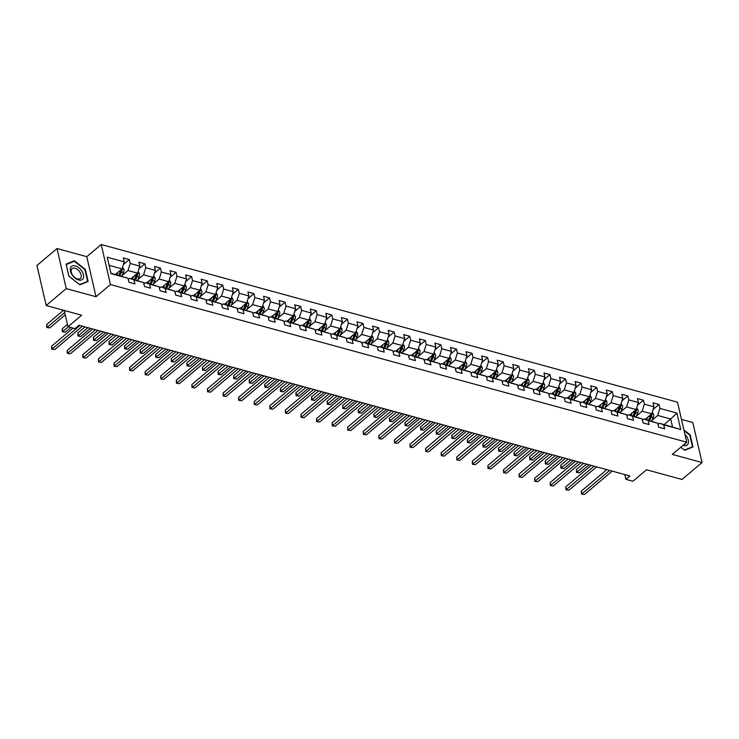 <?xml version="1.0" encoding="UTF-8"?>
<svg xmlns="http://www.w3.org/2000/svg" width="739" height="739" viewBox="0 0 739 739"><rect width="100%" height="100%" fill="white"/><g stroke="black" fill="none" stroke-linecap="round" stroke-linejoin="round"><path stroke-width="1.11" d="M57.014 248.553L36.95 265.477L46.197 305.512L66.261 288.589L96.015 296.736L110.462 284.552L101.225 244.507L86.777 256.692L57.014 248.553L66.261 288.589M110.462 284.552L686.734 442.208L677.487 402.173L101.225 244.507M686.734 442.208L672.287 454.393L702.05 462.54L692.803 422.496L681.469 419.401M702.05 462.54L681.986 479.463L646.533 469.764L632.889 481.274L625.896 479.352L629.914 475.971L79.008 325.252L74.999 328.633L68.006 326.721L81.65 315.211L46.197 305.512M110.924 273.153L128.013 278.298L128.928 282.252L134.923 283.887L134.008 279.942L143.597 282.566L144.511 286.51L150.497 288.155L149.592 284.201L159.171 286.824L160.086 290.778L166.081 292.413L165.167 288.469L174.755 291.092L175.67 295.037L181.665 296.681L180.75 292.727L190.339 295.351L191.244 299.304L197.239 300.939L196.325 296.995L205.913 299.609L206.828 303.563L212.823 305.207L211.908 301.253L221.497 303.877L222.411 307.83L228.397 309.465L227.492 305.512L237.08 308.135L237.986 312.089L243.981 313.724L243.066 309.78L252.655 312.403L253.569 316.347L259.565 317.992L258.65 314.038L268.239 316.661L269.153 320.615L275.139 322.25L274.234 318.306L283.813 320.929L284.727 324.874L290.723 326.518L289.808 322.564L299.397 325.188L300.311 329.141L306.306 330.776L305.392 326.832L314.98 329.455L315.886 333.4L321.881 335.044L320.966 331.09L330.555 333.714L331.469 337.668L337.464 339.303L336.55 335.358L346.138 337.972L347.053 341.926L353.039 343.57L352.133 339.617L361.722 342.24L362.627 346.194L368.622 347.829L367.708 343.875L377.296 346.499L378.211 350.452L384.206 352.087L383.292 348.143L392.88 350.766L393.795 354.711L399.781 356.355L398.875 352.401L408.464 355.025L409.369 358.978L415.364 360.614L414.45 356.669L424.038 359.293L424.953 363.237L430.948 364.881L430.033 360.928L439.622 363.551L440.536 367.505L446.522 369.14L445.608 365.195L455.196 367.819L456.111 371.763L462.106 373.407L461.191 369.454L470.78 372.077L471.694 376.031L477.68 377.666L476.775 373.722L486.364 376.345L487.269 380.289L493.264 381.934L492.35 377.98L501.938 380.603L502.853 384.557L508.848 386.192L507.933 382.239L517.522 384.862L518.436 388.816L524.422 390.451L523.517 386.506L533.105 389.13L534.011 393.074L540.006 394.718L539.091 390.765L548.68 393.388L549.594 397.342L555.589 398.977L554.675 395.032L564.263 397.656L565.178 401.6L571.164 403.245L570.259 399.291L579.838 401.914L580.752 405.868L586.748 407.503L585.833 403.559L595.422 406.182L596.336 410.127L602.322 411.771L601.417 407.817L611.005 410.441L611.91 414.394L617.906 416.029L616.991 412.085L626.58 414.708L627.494 418.653L633.489 420.297L632.575 416.343L642.163 418.967L643.078 422.92L649.064 424.555L648.158 420.602L657.747 423.225L658.652 427.179L664.647 428.814L663.733 424.87L680.711 429.516L676.915 413.064L670.707 419.013L657.728 415.457L651.881 420.389M128.013 278.298L111.035 273.652L107.238 257.209L124.217 261.855L123.302 257.902L129.297 259.546L123.376 264.544M676.915 413.064L659.936 408.418L659.022 404.473L653.036 402.829L653.95 406.783L644.362 404.159L643.447 400.205L637.452 398.57L638.367 402.515L628.778 399.891L627.864 395.947L621.878 394.303L622.783 398.256L613.194 395.633L612.289 391.679L606.294 390.044L607.209 393.989L597.62 391.374L596.706 387.421L590.71 385.776L591.625 389.73L582.036 387.107L581.122 383.153L575.136 381.518L576.041 385.472L566.453 382.848L565.547 378.895L559.552 377.259L560.467 381.204L550.878 378.58L549.964 374.636L543.969 372.992L544.883 376.945L535.295 374.322L534.38 370.368L528.394 368.733L529.3 372.678L519.72 370.054L518.806 366.11L512.811 364.466L513.725 368.419L504.137 365.796L503.222 361.842L497.227 360.207L498.141 364.151L488.553 361.528L487.648 357.584L481.652 355.939L482.567 359.893L472.978 357.27L472.064 353.316L466.069 351.681L466.983 355.625L457.395 353.002L456.48 349.057L450.494 347.413L451.4 351.367L441.811 348.743L440.906 344.79L434.911 343.155L435.825 347.108L426.237 344.485L425.322 340.531L419.327 338.896L420.242 342.841L410.653 340.217L409.739 336.273L403.753 334.628L404.658 338.582L395.079 335.959L394.164 332.005L388.169 330.37L389.083 334.314L379.495 331.691L378.58 327.746L372.585 326.102L373.5 330.056L363.911 327.432L363.006 323.479L357.011 321.844L357.925 325.788L348.337 323.165L347.422 319.22L341.427 317.576L342.342 321.53L332.753 318.906L331.839 314.953L325.853 313.318L326.758 317.262L317.17 314.638L316.264 310.694L310.269 309.05L311.184 313.003L301.595 310.38L300.681 306.426L294.685 304.791L295.6 308.745L286.011 306.122L285.097 302.168L279.111 300.533L280.016 304.477L270.428 301.854L269.523 297.909L263.527 296.265L264.442 300.219L254.853 297.595L253.939 293.642L247.944 292.007L248.858 295.951L239.27 293.328L238.364 289.383L232.369 287.739L233.284 291.693L223.695 289.069L222.781 285.115L216.786 283.48L217.7 287.425L208.112 284.801L207.197 280.857L201.211 279.213L202.117 283.166L192.528 280.543L191.623 276.589L185.628 274.954L186.542 278.899L176.954 276.275L176.039 272.331L170.044 270.686L170.958 274.64L161.37 272.017L160.455 268.063L154.469 266.428L155.375 270.382L145.786 267.758L144.881 263.805L138.886 262.16L139.8 266.114L130.212 263.49L129.297 259.546M143.597 282.566L129.796 278.317L128.309 279.573M122.157 275.462L128.004 270.529L137.583 273.153L131.052 278.658M129.796 278.317L134.008 279.942M130.212 263.49L128.004 270.529M139.8 266.114L137.583 273.153M159.171 286.824L145.38 282.584L143.893 283.841M137.731 279.721L143.578 274.788L153.167 277.411L146.636 282.926M145.38 282.584L149.592 284.201M145.786 267.758L143.578 274.788M155.375 270.382L153.167 277.411M174.755 291.092L160.954 286.843L159.467 288.099M153.315 283.988L159.162 279.056L168.751 281.679L162.21 287.185M160.954 286.843L165.167 288.469M161.37 272.017L159.162 279.056M170.958 274.64L168.751 281.679M190.339 295.351L176.538 291.111L175.051 292.367M168.889 288.247L174.737 283.314L184.325 285.938L177.794 291.452M176.538 291.111L180.75 292.727M176.954 276.275L174.737 283.314M186.542 278.899L184.325 285.938M205.913 299.609L192.122 295.369L190.634 296.625M184.473 292.515L190.32 287.582L199.909 290.205L193.378 295.711M192.122 295.369L196.325 296.995M192.528 280.543L190.32 287.582M202.117 283.166L199.909 290.205M221.497 303.877L207.696 299.628L206.209 300.884M200.057 296.773L205.904 291.84L215.492 294.464L208.952 299.979M207.696 299.628L211.908 301.253M208.112 284.801L205.904 291.84M217.7 287.425L215.492 294.464L217.349 294.935L216.019 292.773M237.08 308.135L223.28 303.895L221.792 305.152M215.631 301.032L221.478 296.099L231.067 298.722L224.536 304.237M223.28 303.895L227.492 305.512M223.695 289.069L221.478 296.099M233.284 291.693L231.067 298.722M252.655 312.403L238.863 308.154L237.367 309.41M231.215 305.299L237.062 300.367L246.65 302.99L240.11 308.505M238.863 308.154L243.066 309.78M239.27 293.328L237.062 300.367M248.858 295.951L246.65 302.99M268.239 316.661L254.438 312.421L252.95 313.678M246.798 309.558L252.646 304.625L262.225 307.248L255.694 312.763M254.438 312.421L258.65 314.038M254.853 297.595L252.646 304.625M264.442 300.219L262.225 307.248M283.813 320.929L270.021 316.68L268.534 317.936M262.373 313.826L268.22 308.893L277.809 311.516L271.278 317.022M270.021 316.68L274.234 318.306M270.428 301.854L268.22 308.893M280.016 304.477L277.809 311.516M299.397 325.188L285.605 320.948L284.109 322.204M277.956 318.084L283.804 313.151L293.392 315.775L286.852 321.289M285.605 320.948L289.808 322.564M286.011 306.122L283.804 313.151M295.6 308.745L293.392 315.775M314.98 329.455L301.179 325.206L299.692 326.462M293.531 322.352L299.378 317.419L308.967 320.042L302.436 325.548M301.179 325.206L305.392 326.832M301.595 310.38L299.378 317.419M311.184 313.003L308.967 320.042M330.555 333.714L316.763 329.474L315.276 330.73M309.114 326.61L314.962 321.677L324.55 324.301L318.019 329.816M316.763 329.474L320.966 331.09M317.17 314.638L314.962 321.677M326.758 317.262L324.55 324.301L326.407 324.772L325.077 322.61M346.138 337.972L332.338 333.732L330.85 334.989M324.698 330.878L330.545 325.945L340.134 328.569L333.594 334.074M332.338 333.732L336.55 335.358M332.753 318.906L330.545 325.945M342.342 321.53L340.134 328.569M361.722 342.24L347.921 338L346.434 339.247M340.273 335.137L346.12 330.204L355.708 332.827L349.178 338.342M347.921 338L352.133 339.617M348.337 323.165L346.12 330.204M357.925 325.788L355.708 332.827M377.296 346.499L363.505 342.259L362.008 343.515M355.856 339.395L361.704 334.471L371.292 337.086L364.761 342.6M363.505 342.259L367.708 343.875M363.911 327.432L361.704 334.471M373.5 330.056L371.292 337.086L373.149 337.557L371.819 335.404M392.88 350.766L379.079 346.517L377.592 347.773M371.44 343.663L377.287 338.73L386.866 341.353L380.336 346.868M379.079 346.517L383.292 348.143M379.495 331.691L377.287 338.73M389.083 334.314L386.866 341.353M408.464 355.025L394.663 350.785L393.176 352.041M387.014 347.921L392.862 342.988L402.45 345.612L395.919 351.127M394.663 350.785L398.875 352.401M395.079 335.959L392.862 342.988M404.658 338.582L402.45 345.612M424.038 359.293L410.247 355.043L408.75 356.3M402.598 352.189L408.445 347.256L418.034 349.88L411.494 355.385M410.247 355.043L414.45 356.669M410.653 340.217L408.445 347.256M420.242 342.841L418.034 349.88M439.622 363.551L425.821 359.311L424.334 360.567M418.172 356.447L424.02 351.515L433.608 354.138L427.077 359.653M425.821 359.311L430.033 360.928M426.237 344.485L424.02 351.515M435.825 347.108L433.608 354.138L435.465 354.609L434.144 352.457M455.196 367.819L441.405 363.57L439.917 364.826M433.756 360.715L439.603 355.782L449.192 358.406L442.661 363.911M441.405 363.57L445.608 365.195M441.811 348.743L439.603 355.782M451.4 351.367L449.192 358.406M470.78 372.077L456.979 367.837L455.492 369.094M449.34 364.974L455.187 360.041L464.776 362.664L458.235 368.179M456.979 367.837L461.191 369.454M457.395 353.002L455.187 360.041M466.983 355.625L464.776 362.664M486.364 376.345L472.563 372.096L471.076 373.352M464.914 369.241L470.761 364.309L480.35 366.932L473.819 372.438M472.563 372.096L476.775 373.722M472.978 357.27L470.761 364.309M482.567 359.893L480.35 366.932L482.207 367.394L480.886 365.242M501.938 380.603L488.146 376.363L486.659 377.611M480.498 373.5L486.345 368.567L495.934 371.19L489.403 376.705M488.146 376.363L492.35 377.98M488.553 361.528L486.345 368.567M498.141 364.151L495.934 371.19M517.522 384.862L503.721 380.622L502.234 381.878M496.081 377.758L501.929 372.835L511.517 375.449L504.977 380.964M503.721 380.622L507.933 382.239M504.137 365.796L501.929 372.835M513.725 368.419L511.517 375.449M533.105 389.13L519.305 384.88L517.817 386.137M511.656 382.026L517.503 377.093L527.092 379.717L520.561 385.231M519.305 384.88L523.517 386.506M519.72 370.054L517.503 377.093M529.3 372.678L527.092 379.717M548.68 393.388L534.888 389.148L533.392 390.404M527.24 386.285L533.087 381.352L542.675 383.975L536.135 389.49M534.888 389.148L539.091 390.765M535.295 374.322L533.087 381.352M544.883 376.945L542.675 383.975M564.263 397.656L550.463 393.407L548.975 394.663M542.823 390.552L548.661 385.619L558.25 388.243L551.719 393.748M550.463 393.407L554.675 395.032M550.878 378.58L548.661 385.619M560.467 381.204L558.25 388.243M579.838 401.914L566.046 397.674L564.559 398.931M558.398 394.811L564.245 389.878L573.834 392.501L567.303 398.016M566.046 397.674L570.259 399.291M566.453 382.848L564.245 389.878M576.041 385.472L573.834 392.501M595.422 406.182L581.621 401.933L580.133 403.189M573.981 399.078L579.829 394.146L589.417 396.769L582.877 402.275M581.621 401.933L585.833 403.559M582.036 387.107L579.829 394.146M591.625 389.73L589.417 396.769M611.005 410.441L597.204 406.201L595.717 407.457M589.556 403.337L595.403 398.404L604.992 401.028L598.461 406.542M597.204 406.201L601.417 407.817M597.62 391.374L595.403 398.404M607.209 393.989L604.992 401.028M626.58 414.708L612.788 410.459L611.301 411.715M605.139 407.605L610.987 402.672L620.575 405.295L614.044 410.801M612.788 410.459L616.991 412.085M613.194 395.633L610.987 402.672M622.783 398.256L620.575 405.295M642.163 418.967L628.362 414.727L626.875 415.974M620.723 411.863L626.57 406.93L636.159 409.554L629.619 415.069M628.362 414.727L632.575 416.343M628.778 399.891L626.57 406.93M638.367 402.515L636.159 409.554M657.747 423.225L643.946 418.985L642.459 420.242M636.297 416.122L642.145 411.198L651.733 413.822L645.202 419.327M643.946 418.985L648.158 420.602M644.362 404.159L642.145 411.198M653.95 406.783L651.733 413.822M680.711 429.516L659.53 423.244L658.033 424.5M664.176 424.519L670.707 419.013L672.508 426.8M659.53 423.244L663.733 424.87M659.936 408.418L657.728 415.457M64.247 310.454L68.006 326.721M624.797 474.567L625.896 479.352M115.469 274.4L122.009 268.885L109.123 265.366M124.217 261.855L122.009 268.885M659.022 404.473L653.1 409.471M643.447 400.205L637.517 405.203M627.864 395.947L621.942 400.944M612.289 391.679L606.359 396.677M596.706 387.421L590.784 392.418M581.122 383.153L575.201 388.16M565.547 378.895L559.617 383.892M549.964 374.636L544.043 379.634M534.38 370.368L528.459 375.366M518.806 366.11L512.875 371.107M503.222 361.842L497.301 366.84M487.648 357.584L481.717 362.581M472.064 353.316L466.143 358.313M456.48 349.057L450.559 354.055M440.906 344.79L434.975 349.787M425.322 340.531L419.401 345.529M409.739 336.273L403.817 341.27M394.164 332.005L388.234 337.002M378.58 327.746L372.659 332.744M363.006 323.479L357.076 328.476M347.422 319.22L341.501 324.218M331.839 314.953L325.917 319.95M316.264 310.694L310.334 315.692M300.681 306.426L294.759 311.424M285.097 302.168L279.176 307.165M269.523 297.909L263.592 302.907M253.939 293.642L248.018 298.639M238.364 289.383L232.434 294.381M222.781 285.115L216.85 290.113M207.197 280.857L201.276 285.854M191.623 276.589L185.692 281.587M176.039 272.331L170.118 277.328M160.455 268.063L154.534 273.06M144.881 263.805L138.95 268.802M680.776 447.234L684.73 450.337L692.979 446.947L690.189 434.892L683.898 429.95M96.015 296.736L86.777 256.692M68.866 276.201L79.895 284.866L88.144 281.476L85.364 269.412L74.334 260.747L66.085 264.137L68.866 276.201M73.216 261.689L74.334 260.747M606.793 469.644L581.353 491.102L581.981 493.809L609.684 470.438M584.475 494.493L581.501 494.077L584.475 494.493L612.178 471.122M581.501 494.077L581.353 491.102M645.821 418.801L645.544 419.419M647.724 417.202L646.57 419.706M652.269 412.131L653.627 414.348A3.455 2.106 105.3 0 1 653.211 417.498L651.567 421.073M583.644 463.316L576.365 469.459L576.983 472.166L579.478 472.849L589.038 464.785M650.606 414.773A3.455 2.106 105.3 0 1 650.117 416.657L648.472 420.223M649.673 420.546L651.308 416.981A3.455 2.106 -74.7 0 0 651.816 414.727L651.493 414.025M651.816 414.727L650.662 415.697A1.764 1.072 105.3 0 1 650.468 416.288L648.639 420.269M586.535 464.101L576.503 472.433L576.365 469.459M579.478 472.849L576.503 472.433M683.03 445.34A8.489 5.044 49.9 0 0 688.221 443.474A8.489 5.044 49.9 0 0 684.924 434.384M684.046 444.472A6.42 3.815 49.9 0 0 685.201 443.945A6.42 3.815 49.9 0 0 685.912 442.901M684.065 430.643L689.773 435.132L692.471 446.818L684.48 450.106L680.804 447.215M691.686 447.483L692.471 446.818M78.574 279.979A8.489 5.044 49.9 0 0 83.442 274.714A8.489 5.044 49.9 0 0 75.332 265.911A8.489 5.044 49.9 0 0 70.464 271.167A8.489 5.044 49.9 0 0 78.574 279.979M77.456 278.88A6.42 3.815 49.9 0 0 80.366 278.474A6.42 3.815 49.9 0 0 80.403 272.968A6.42 3.815 49.9 0 0 74.99 268.229A6.42 3.815 49.9 0 0 72.08 268.645A6.42 3.815 49.9 0 0 72.043 274.151A6.42 3.815 49.9 0 0 77.456 278.88M66.27 264.544L74.26 261.255L84.948 269.652L87.645 281.337L79.655 284.626L68.967 276.229L66.196 264.608M86.851 282.002L87.645 281.337M591.209 465.385L565.778 486.835L566.397 489.541L594.101 466.18M568.901 490.225L565.917 489.818L568.901 490.225L596.604 466.863M565.917 489.818L565.778 486.835M575.635 461.118L550.195 482.576L550.823 485.283L578.526 461.912M553.317 485.966L550.343 485.551L553.317 485.966L581.02 462.596M550.343 485.551L550.195 482.576M630.247 414.542L629.961 415.161M632.15 412.935L630.995 415.438M636.685 407.863L638.053 410.09A3.455 2.106 105.3 0 1 637.628 413.24L635.983 416.805M568.069 459.048L560.781 465.2L561.4 467.898L563.903 468.581L573.455 460.526M635.023 410.505A3.455 2.106 105.3 0 1 634.533 412.39L632.889 415.965M634.09 416.288L635.734 412.722A3.455 2.106 -74.7 0 0 636.242 410.459L635.909 409.757M636.242 410.459L635.087 411.438A1.764 1.072 105.3 0 1 634.884 412.029L633.055 416.002M570.961 459.843L560.919 468.175L560.781 465.2M563.903 468.581L560.919 468.175M614.663 410.274L614.377 410.893M616.566 408.676L615.411 411.18M621.102 403.605L622.469 405.822A3.455 2.106 105.3 0 1 622.053 408.972L620.409 412.547M552.486 454.79L545.197 460.933L545.825 463.639L548.32 464.323L557.871 456.268M619.448 406.247A3.455 2.106 105.3 0 1 618.949 408.131L617.314 411.697M618.506 412.029L620.15 408.455A3.455 2.106 -74.7 0 0 620.658 406.201L620.335 405.499M620.658 406.201L619.504 407.171A1.764 1.072 105.3 0 1 619.31 407.762L617.471 411.743M555.377 455.584L545.345 463.916L545.197 460.933M548.32 464.323L545.345 463.916M560.051 456.859L534.62 478.318L535.239 481.015L562.942 457.653M537.733 481.699L534.759 481.292L537.733 481.699L565.446 458.337M534.759 481.292L534.62 478.318M544.467 452.601L519.037 474.05L519.665 476.757L547.368 453.386M522.159 477.44L519.175 477.034L522.159 477.44L549.862 454.069M519.175 477.034L519.037 474.05M528.893 448.333L503.453 469.792L504.081 472.498L531.784 449.127M506.575 473.172L503.601 472.766L506.575 473.172L534.279 449.811M503.601 472.766L503.453 469.792M599.08 406.016L598.802 406.635M600.983 404.409L599.828 406.912M605.527 399.346L606.885 401.563A3.455 2.106 105.3 0 1 606.47 404.713L604.825 408.279M536.902 450.522L529.623 456.674L530.242 459.381L532.745 460.055L542.297 452M603.865 401.979A3.455 2.106 105.3 0 1 603.375 403.863L601.731 407.438M602.932 407.762L604.576 404.196A3.455 2.106 -74.7 0 0 605.075 401.933L604.751 401.231M605.075 401.933L603.92 402.912A1.764 1.072 105.3 0 1 603.726 403.503L601.897 407.485M539.793 451.317L529.761 459.649L529.623 456.674M532.745 460.055L529.761 459.649M583.505 401.748L583.219 402.367M585.408 400.15L584.253 402.653M589.944 395.079L591.311 397.296A3.455 2.106 105.3 0 1 590.886 400.455L589.242 404.021M521.328 446.264L514.039 452.407L514.667 455.113L517.161 455.797L526.713 447.742M588.281 397.721A3.455 2.106 105.3 0 1 587.791 399.605L586.147 403.171M587.348 403.503L588.992 399.928A3.455 2.106 -74.7 0 0 589.5 397.674L589.177 396.972M589.5 397.674L588.346 398.644A1.764 1.072 105.3 0 1 588.152 399.236L586.313 403.217M524.219 447.058L514.178 455.39L514.039 452.407M517.161 455.797L514.178 455.39M567.921 397.49L567.635 398.109M569.824 395.882L568.67 398.395M574.36 390.82L575.727 393.037A3.455 2.106 105.3 0 1 575.311 396.187L573.667 399.753M505.744 442.005L498.455 448.148L499.084 450.855L501.578 451.538L511.139 443.474M572.707 393.453A3.455 2.106 105.3 0 1 572.217 395.337L570.573 398.912M571.764 399.236L573.409 395.67A3.455 2.106 -74.7 0 0 573.917 393.407L573.593 392.705M573.917 393.407L572.762 394.386A1.764 1.072 105.3 0 1 572.568 394.977L570.739 398.958M508.635 442.79L498.603 451.123L498.455 448.148M501.578 451.538L498.603 451.123M513.309 444.074L487.879 465.524L488.497 468.23L516.201 444.86M491.001 468.914L488.017 468.508L491.001 468.914L518.704 445.543M488.017 468.508L487.879 465.524M552.347 393.231L552.061 393.85M554.241 391.624L553.095 394.127M558.786 386.552L560.144 388.769A3.455 2.106 105.3 0 1 559.728 391.929L558.084 395.494M490.16 437.737L482.881 443.88L483.5 446.587L486.003 447.271L495.555 439.215M557.123 389.194A3.455 2.106 105.3 0 1 556.633 391.079L554.989 394.644M556.19 394.977L557.834 391.402A3.455 2.106 -74.7 0 0 558.342 389.148L558.01 388.446M558.342 389.148L557.188 390.118A1.764 1.072 105.3 0 1 556.984 390.709L555.155 394.691M493.061 438.532L483.02 446.864L482.881 443.88M486.003 447.271L483.02 446.864M497.726 439.807L472.295 461.265L472.923 463.972L500.626 440.601M475.417 464.655L472.433 464.24L475.417 464.655L503.12 441.285M472.433 464.24L472.295 461.265M536.763 388.963L536.477 389.582M538.666 387.356L537.512 389.869M543.202 382.294L544.569 384.511A3.455 2.106 105.3 0 1 544.144 387.661L542.509 391.236M474.586 433.479L467.297 439.622L467.926 442.328L470.42 443.012L479.971 434.948M541.548 384.936A3.455 2.106 105.3 0 1 541.05 386.82L539.405 390.386M540.606 390.709L542.25 387.144A3.455 2.106 -74.7 0 0 542.759 384.89L542.435 384.178M542.759 384.89L541.604 385.86A1.764 1.072 105.3 0 1 541.41 386.451L539.572 390.432M477.477 434.264L467.445 442.596L467.297 439.622M470.42 443.012L467.445 442.596M482.151 435.548L456.711 456.998L457.339 459.704L485.043 436.333M459.834 460.388L456.859 459.981L459.834 460.388L487.537 437.017M456.859 459.981L456.711 456.998M521.18 384.705L520.893 385.324M523.083 383.098L521.928 385.601M527.628 378.026L528.985 380.243A3.455 2.106 105.3 0 1 528.57 383.402L526.925 386.968M459.002 429.211L451.714 435.354L452.342 438.061L454.836 438.744L464.397 430.689M525.965 380.668A3.455 2.106 105.3 0 1 525.475 382.553L523.831 386.118M525.023 386.451L526.667 382.885A3.455 2.106 -74.7 0 0 527.175 380.622L526.852 379.92M527.175 380.622L526.02 381.601A1.764 1.072 105.3 0 1 525.826 382.192L523.997 386.164M461.893 430.006L451.862 438.338L451.714 435.354M454.836 438.744L451.862 438.338M466.568 431.28L441.137 452.739L441.756 455.446L469.459 432.075M444.259 456.129L441.275 455.714L444.259 456.129L471.962 432.758M441.275 455.714L441.137 452.739M505.605 380.437L505.319 381.056M507.508 378.839L506.354 381.342M512.044 373.768L513.402 375.985A3.455 2.106 105.3 0 1 512.986 379.135L511.342 382.71M443.418 424.953L436.139 431.096L436.758 433.802L439.262 434.486L448.813 426.421M510.381 376.41A3.455 2.106 105.3 0 1 509.892 378.294L508.247 381.86M509.448 382.183L511.092 378.617A3.455 2.106 -74.7 0 0 511.6 376.363L511.268 375.661M511.6 376.363L510.446 377.333A1.764 1.072 105.3 0 1 510.243 377.925L508.414 381.906M446.319 425.738L436.278 434.07L436.139 431.096M439.262 434.486L436.278 434.07M450.993 427.022L425.553 448.471L426.181 451.178L453.885 427.816M428.675 451.862L425.701 451.455L428.675 451.862L456.379 428.491M425.701 451.455L425.553 448.471M490.022 376.179L489.735 376.798M491.925 374.571L490.77 377.075M496.46 369.5L497.827 371.726A3.455 2.106 105.3 0 1 497.412 374.876L495.767 378.442M427.844 420.685L420.556 426.837L421.184 429.535L423.678 430.218L433.23 422.163M494.807 372.142A3.455 2.106 105.3 0 1 494.308 374.026L492.664 377.601M493.864 377.925L495.509 374.359A3.455 2.106 -74.7 0 0 496.017 372.096L495.693 371.394M496.017 372.096L494.862 373.075A1.764 1.072 105.3 0 1 494.668 373.666L492.83 377.638M430.735 421.479L420.703 429.812L420.556 426.837M423.678 430.218L420.703 429.812M435.41 422.754L409.969 444.213L410.598 446.919L438.301 423.549M413.092 447.603L410.117 447.187L413.092 447.603L440.795 424.232M410.117 447.187L409.969 444.213M474.438 371.911L474.161 372.53M476.341 370.313L475.186 372.816M482.207 367.394L482.244 367.459A3.455 2.106 105.3 0 1 481.828 370.608L480.184 374.183M412.26 416.426L404.981 422.569L405.6 425.276L408.094 425.96L417.655 417.904M479.223 367.883A3.455 2.106 105.3 0 1 478.733 369.768L477.089 373.334M478.29 373.666L479.925 370.091A3.455 2.106 -74.7 0 0 480.433 367.837L480.11 367.135M480.433 367.837L479.278 368.807A1.764 1.072 105.3 0 1 479.084 369.398L477.255 373.38M415.152 417.221L405.12 425.553L404.981 422.569M408.094 425.96L405.12 425.553M419.826 418.496L394.395 439.954L395.014 442.652L422.726 419.29M397.517 443.335L394.534 442.929L397.517 443.335L425.221 419.974M394.534 442.929L394.395 439.954M458.864 367.652L458.577 368.271M460.767 366.045L459.612 368.549M465.302 360.983L466.669 363.2A3.455 2.106 105.3 0 1 466.244 366.35L464.6 369.916M396.686 412.159L389.398 418.311L390.026 421.018L392.52 421.692L402.071 413.637M463.639 363.616A3.455 2.106 105.3 0 1 463.15 365.5L461.505 369.075M462.706 369.398L464.351 365.833A3.455 2.106 -74.7 0 0 464.859 363.57L464.526 362.867M464.859 363.57L463.704 364.549A1.764 1.072 105.3 0 1 463.51 365.14L461.672 369.121M399.577 412.953L389.536 421.285L389.398 418.311M392.52 421.692L389.536 421.285M404.251 414.237L378.811 435.687L379.44 438.393L407.143 415.022M381.934 439.077L378.959 438.67L381.934 439.077L409.637 415.706M378.959 438.67L378.811 435.687M443.28 363.385L442.994 364.004M445.183 361.787L444.028 364.29M449.718 356.715L451.086 358.932A3.455 2.106 105.3 0 1 450.67 362.092L449.026 365.657M381.102 407.9L373.814 414.043L374.442 416.75L376.936 417.433L386.488 409.378M448.065 359.357A3.455 2.106 105.3 0 1 447.566 361.242L445.931 364.807M447.123 365.14L448.767 361.565A3.455 2.106 -74.7 0 0 449.275 359.311L448.952 358.609M449.275 359.311L448.12 360.281A1.764 1.072 105.3 0 1 447.926 360.872L446.097 364.854M383.994 408.695L373.962 417.027L373.814 414.043M376.936 417.433L373.962 417.027M388.668 409.969L363.237 431.428L363.856 434.135L391.559 410.764M366.359 434.809L363.376 434.403L366.359 434.809L394.063 411.447M363.376 434.403L363.237 431.428M427.705 359.126L427.419 359.745M429.599 357.519L428.454 360.032M435.465 354.609L435.502 354.674A3.455 2.106 105.3 0 1 435.086 357.824L433.442 361.389M365.519 403.642L358.239 409.785L358.858 412.491L361.362 413.175L370.913 405.111M432.481 355.089A3.455 2.106 105.3 0 1 431.992 356.974L430.347 360.549M431.548 360.872L433.193 357.306A3.455 2.106 -74.7 0 0 433.691 355.043L433.368 354.341M433.691 355.043L432.537 356.022A1.764 1.072 105.3 0 1 432.343 356.614L430.514 360.595M368.419 404.427L358.378 412.759L358.239 409.785M361.362 413.175L358.378 412.759M373.084 405.711L347.653 427.16L348.281 429.867L375.985 406.496M350.776 430.551L347.792 430.144L350.776 430.551L378.479 407.18M347.792 430.144L347.653 427.16M412.122 354.868L411.835 355.487M414.025 353.26L412.87 355.764M418.56 348.189L419.928 350.406A3.455 2.106 105.3 0 1 419.503 353.565L417.858 357.131M349.944 399.374L342.656 405.517L343.284 408.224L345.778 408.907L355.33 400.852M416.898 350.831A3.455 2.106 105.3 0 1 416.408 352.715L414.764 356.281M415.965 356.614L417.609 353.039A3.455 2.106 -74.7 0 0 418.117 350.785L417.794 350.083M418.117 350.785L416.962 351.755A1.764 1.072 105.3 0 1 416.768 352.346L414.93 356.327M352.836 400.168L342.804 408.501L342.656 405.517M345.778 408.907L342.804 408.501M357.51 401.443L332.07 422.902L332.698 425.609L360.401 402.238M335.192 426.292L332.217 425.876L335.192 426.292L362.895 402.921M332.217 425.876L332.07 422.902M396.538 350.6L396.252 351.219M398.441 348.993L397.286 351.505M402.986 343.931L404.344 346.148A3.455 2.106 105.3 0 1 403.928 349.298L402.284 352.873M334.361 395.116L327.072 401.259L327.7 403.965L330.194 404.649L339.755 396.584M401.323 346.573A3.455 2.106 105.3 0 1 400.834 348.457L399.189 352.023M400.381 352.346L402.025 348.78A3.455 2.106 -74.7 0 0 402.533 346.526L402.21 345.815M402.533 346.526L401.379 347.496A1.764 1.072 105.3 0 1 401.185 348.087L399.356 352.069M337.252 395.901L327.22 404.233L327.072 401.259M330.194 404.649L327.22 404.233M341.926 397.185L316.495 418.634L317.114 421.341L344.817 397.97M319.618 422.024L316.634 421.618L319.618 422.024L347.321 398.654M316.634 421.618L316.495 418.634M380.964 346.342L380.677 346.961M382.867 344.734L381.712 347.238M387.402 339.663L388.76 341.88A3.455 2.106 105.3 0 1 388.344 345.039L386.7 348.605M318.777 390.848L311.498 396.991L312.117 399.697L314.62 400.381L324.172 392.326M385.74 342.305A3.455 2.106 105.3 0 1 385.25 344.189L383.606 347.755M384.807 348.087L386.451 344.522A3.455 2.106 -74.7 0 0 386.959 342.259L386.626 341.557M386.959 342.259L385.804 343.238A1.764 1.072 105.3 0 1 385.601 343.829L383.772 347.801M321.677 391.642L311.636 399.975L311.498 396.991M314.62 400.381L311.636 399.975M326.352 392.917L300.912 414.376L301.54 417.082L329.243 393.711M304.034 417.766L301.059 417.35L304.034 417.766L331.737 394.395M301.059 417.35L300.912 414.376M365.38 342.074L365.094 342.693M367.283 340.476L366.128 342.979M373.149 337.557L373.186 337.621A3.455 2.106 105.3 0 1 372.77 340.771L371.126 344.346M303.202 386.589L295.914 392.732L296.542 395.439L299.036 396.122L308.588 388.058M370.165 338.046A3.455 2.106 105.3 0 1 369.666 339.931L368.022 343.496M369.223 343.82L370.867 340.254A3.455 2.106 -74.7 0 0 371.375 338L371.052 337.298M371.375 338L370.221 338.97A1.764 1.072 105.3 0 1 370.027 339.561L368.188 343.543M306.094 387.375L296.062 395.707L295.914 392.732M299.036 396.122L296.062 395.707M310.768 388.659L285.328 410.108L285.956 412.815L313.659 389.453M288.45 413.498L285.476 413.092L288.45 413.498L316.153 390.127M285.476 413.092L285.328 410.108M349.796 337.815L349.519 338.434M351.699 336.208L350.545 338.711M356.244 331.137L357.602 333.363A3.455 2.106 105.3 0 1 357.186 336.513L355.542 340.079M287.619 382.322L280.34 388.474L280.959 391.171L283.453 391.855L293.013 383.8M354.581 333.779A3.455 2.106 105.3 0 1 354.092 335.663L352.448 339.238M353.648 339.561L355.283 335.996A3.455 2.106 -74.7 0 0 355.792 333.732L355.468 333.03M355.792 333.732L354.637 334.712A1.764 1.072 105.3 0 1 354.443 335.303L352.614 339.275M290.51 383.116L280.478 391.448L280.34 388.474M283.453 391.855L280.478 391.448M295.184 384.391L269.753 405.85L270.372 408.556L298.085 385.185M272.876 409.24L269.892 408.824L272.876 409.24L300.579 385.869M269.892 408.824L269.753 405.85M334.222 333.548L333.936 334.167M336.125 331.95L334.97 334.453M340.661 326.878L342.028 329.095A3.455 2.106 105.3 0 1 341.603 332.245L339.958 335.82M272.044 378.063L264.756 384.206L265.384 386.913L267.878 387.596L277.43 379.532M338.998 329.52A3.455 2.106 105.3 0 1 338.508 331.405L336.864 334.97M338.065 335.303L339.709 331.728A3.455 2.106 -74.7 0 0 340.217 329.474L339.885 328.772M340.217 329.474L339.062 330.444A1.764 1.072 105.3 0 1 338.859 331.035L337.03 335.016M274.936 378.858L264.895 387.19L264.756 384.206M267.878 387.596L264.895 387.19M279.61 380.132L254.17 401.591L254.798 404.288L282.501 380.927M257.292 404.972L254.318 404.566L257.292 404.972L284.995 381.61M254.318 404.566L254.17 401.591M318.638 329.289L318.352 329.908M320.541 327.682L319.387 330.185M326.407 324.772L326.444 324.837A3.455 2.106 105.3 0 1 326.028 327.987L324.384 331.552M256.461 373.795L249.172 379.948L249.8 382.645L252.295 383.329L261.846 375.273M323.423 325.252A3.455 2.106 105.3 0 1 322.925 327.137L321.289 330.712M322.481 331.035L324.125 327.469A3.455 2.106 -74.7 0 0 324.633 325.206L324.31 324.504M324.633 325.206L323.479 326.185A1.764 1.072 105.3 0 1 323.285 326.777L321.447 330.758M259.352 374.59L249.32 382.922L249.172 379.948M252.295 383.329L249.32 382.922M264.026 375.865L238.595 397.323L239.214 400.03L266.918 376.659M241.708 400.714L238.734 400.307L241.708 400.714L269.421 377.343M238.734 400.307L238.595 397.323M303.064 325.021L302.778 325.64M304.958 323.423L303.812 325.927M309.502 318.352L310.86 320.569A3.455 2.106 105.3 0 1 310.445 323.728L308.8 327.294M240.877 369.537L233.598 375.68L234.217 378.386L236.72 379.07L246.272 371.015M307.84 320.994A3.455 2.106 105.3 0 1 307.35 322.878L305.706 326.444M306.907 326.777L308.551 323.202A3.455 2.106 -74.7 0 0 309.05 320.948L308.726 320.246M309.05 320.948L307.895 321.918A1.764 1.072 105.3 0 1 307.701 322.509L305.872 326.49M243.778 370.331L233.736 378.664L233.598 375.68M236.72 379.07L233.736 378.664M248.443 371.606L223.012 393.065L223.64 395.771L251.343 372.401M226.134 396.446L223.15 396.039L226.134 396.446L253.837 373.084M223.15 396.039L223.012 393.065M287.48 320.763L287.194 321.382M289.383 319.156L288.228 321.668M293.919 314.093L295.286 316.31A3.455 2.106 105.3 0 1 294.861 319.46L293.217 323.026M225.303 365.278L218.014 371.421L218.642 374.128L221.137 374.812L230.688 366.747M292.256 316.726A3.455 2.106 105.3 0 1 291.766 318.611L290.122 322.186M291.323 322.509L292.967 318.943A3.455 2.106 -74.7 0 0 293.475 316.68L293.152 315.978M293.475 316.68L292.321 317.659A1.764 1.072 105.3 0 1 292.127 318.25L290.288 322.232M228.194 366.064L218.162 374.396L218.014 371.421M221.137 374.812L218.162 374.396M232.868 367.348L207.428 388.797L208.056 391.504L235.759 368.133M210.55 392.187L207.576 391.781L210.55 392.187L238.254 368.816M207.576 391.781L207.428 388.797M271.897 316.495L271.61 317.114M273.799 314.897L272.645 317.401M278.335 309.826L279.702 312.043A3.455 2.106 105.3 0 1 279.287 315.202L277.642 318.768M209.719 361.011L202.431 367.154L203.059 369.86L205.553 370.544L215.114 362.489M276.682 312.468A3.455 2.106 105.3 0 1 276.192 314.352L274.548 317.918M275.739 318.25L277.384 314.675A3.455 2.106 -74.7 0 0 277.892 312.421L277.568 311.719M277.892 312.421L276.737 313.391A1.764 1.072 105.3 0 1 276.543 313.983L274.714 317.964M212.61 361.805L202.578 370.137L202.431 367.154M205.553 370.544L202.578 370.137M217.284 363.08L191.854 384.539L192.473 387.245L220.176 363.874M194.976 387.929L191.992 387.513L194.976 387.929L222.679 364.558M191.992 387.513L191.854 384.539M256.322 312.237L256.036 312.856M258.225 310.629L257.07 313.142M262.761 305.567L264.119 307.784A3.455 2.106 105.3 0 1 263.703 310.934L262.059 314.509M194.135 356.752L186.856 362.895L187.475 365.602L189.978 366.285L199.53 358.221M261.098 308.2A3.455 2.106 105.3 0 1 260.608 310.094L258.964 313.659M260.165 313.983L261.809 310.417A3.455 2.106 -74.7 0 0 262.317 308.163L261.985 307.452M262.317 308.163L261.163 309.133A1.764 1.072 105.3 0 1 260.959 309.724L259.13 313.706M197.036 357.537L186.995 365.87L186.856 362.895M189.978 366.285L186.995 365.87M201.71 358.821L176.27 380.271L176.898 382.978L204.601 359.607M179.392 383.661L176.418 383.255L179.392 383.661L207.096 360.29M176.418 383.255L176.27 380.271M240.738 307.978L240.452 308.597M242.641 306.371L241.487 308.874M247.177 301.3L248.544 303.517A3.455 2.106 105.3 0 1 248.119 306.676L246.484 310.241M178.561 352.485L171.272 358.627L171.901 361.334L174.395 362.018L183.946 353.963M245.524 303.941A3.455 2.106 105.3 0 1 245.025 305.826L243.38 309.392M244.581 309.724L246.226 306.158A3.455 2.106 -74.7 0 0 246.734 303.895L246.41 303.193M246.734 303.895L245.579 304.874A1.764 1.072 105.3 0 1 245.385 305.456L243.547 309.438M181.452 353.279L171.42 361.611L171.272 358.627M174.395 362.018L171.42 361.611M186.126 354.554L160.686 376.012L161.314 378.719L189.018 355.348M163.809 379.403L160.834 378.987L163.809 379.403L191.512 356.032M160.834 378.987L160.686 376.012M225.155 303.711L224.878 304.329M227.058 302.103L225.903 304.616M231.603 297.041L232.961 299.258A3.455 2.106 105.3 0 1 232.545 302.408L230.901 305.983M162.977 348.226L155.698 354.369L156.317 357.076L158.811 357.759L168.372 349.695M229.94 299.683A3.455 2.106 105.3 0 1 229.45 301.567L227.806 305.133M229.007 305.456L230.642 301.891A3.455 2.106 -74.7 0 0 231.15 299.637L230.827 298.935M231.15 299.637L229.995 300.607A1.764 1.072 105.3 0 1 229.801 301.198L227.972 305.179M165.869 349.011L155.837 357.343L155.698 354.369M158.811 357.759L155.837 357.343M170.543 350.295L145.112 371.745L145.731 374.451L173.434 351.09M148.234 375.135L145.25 374.728L148.234 375.135L175.937 351.764M145.25 374.728L145.112 371.745M209.58 299.452L209.294 300.071M211.483 297.845L210.329 300.348M217.349 294.935L217.386 295A3.455 2.106 105.3 0 1 216.961 298.15L215.317 301.715M147.403 343.958L140.114 350.11L140.743 352.808L143.237 353.491L152.788 345.436M214.356 295.415A3.455 2.106 105.3 0 1 213.867 297.3L212.222 300.865M213.423 301.198L215.067 297.632A3.455 2.106 -74.7 0 0 215.576 295.369L215.243 294.667M215.576 295.369L214.421 296.348A1.764 1.072 105.3 0 1 214.218 296.939L212.389 300.912M150.294 344.753L140.253 353.085L140.114 350.11M143.237 353.491L140.253 353.085M154.968 346.028L129.528 367.486L130.156 370.193L157.86 346.822M132.65 370.876L129.676 370.461L132.65 370.876L160.354 347.506M129.676 370.461L129.528 367.486M193.997 295.184L193.71 295.803M195.9 293.586L194.745 296.09M200.435 288.515L201.802 290.732A3.455 2.106 105.3 0 1 201.387 293.882L199.742 297.457M131.819 339.7L124.531 345.843L125.159 348.549L127.653 349.233L137.205 341.169M198.782 291.157A3.455 2.106 105.3 0 1 198.283 293.041L196.648 296.607M197.84 296.939L199.484 293.365A3.455 2.106 -74.7 0 0 199.992 291.111L199.669 290.409M199.992 291.111L198.837 292.081A1.764 1.072 105.3 0 1 198.643 292.672L196.805 296.653M134.71 340.494L124.679 348.826L124.531 345.843M127.653 349.233L124.679 348.826M139.385 341.769L113.954 363.228L114.573 365.925L142.276 342.563M117.067 366.609L114.092 366.202L117.067 366.609L144.779 343.247M114.092 366.202L113.954 363.228M178.413 290.926L178.136 291.545M180.316 289.318L179.161 291.822M184.861 284.247L186.219 286.473A3.455 2.106 105.3 0 1 185.803 289.623L184.159 293.189M116.235 335.432L108.956 341.584L109.575 344.282L112.079 344.965L121.63 336.91M183.198 286.889A3.455 2.106 105.3 0 1 182.709 288.773L181.064 292.348M182.265 292.672L183.909 289.106A3.455 2.106 -74.7 0 0 184.408 286.843L184.085 286.141M184.408 286.843L183.254 287.822A1.764 1.072 105.3 0 1 183.06 288.413L181.231 292.395M119.127 336.227L109.095 344.559L108.956 341.584M112.079 344.965L109.095 344.559M123.801 337.501L98.37 358.96L98.998 361.667L126.702 338.296M101.492 362.35L98.509 361.944L101.492 362.35L129.196 338.979M98.509 361.944L98.37 358.96M162.839 286.658L162.552 287.277M164.742 285.06L163.587 287.563M169.277 279.989L170.644 282.206A3.455 2.106 105.3 0 1 170.219 285.365L168.575 288.931M100.661 331.174L93.373 337.317L94.001 340.023L96.495 340.707L106.046 332.652M167.614 282.631A3.455 2.106 105.3 0 1 167.125 284.515L165.481 288.081M166.681 288.413L168.326 284.838A3.455 2.106 -74.7 0 0 168.834 282.584L168.51 281.882M168.834 282.584L167.679 283.554A1.764 1.072 105.3 0 1 167.485 284.146L165.647 288.127M103.552 331.968L93.511 340.3L93.373 337.317M96.495 340.707L93.511 340.3M108.227 333.243L82.786 354.702L83.415 357.399L111.118 334.037M85.909 358.082L82.934 357.676L85.909 358.082L113.612 334.721M82.934 357.676L82.786 354.702M147.255 282.4L146.969 283.019M149.158 280.792L148.003 283.305M153.694 275.73L155.061 277.947A3.455 2.106 105.3 0 1 154.645 281.097L153.001 284.663M85.077 326.906L77.789 333.058L78.417 335.765L80.911 336.448L90.472 328.384M152.04 278.363A3.455 2.106 105.3 0 1 151.55 280.247L149.906 283.822M151.098 284.146L152.742 280.58A3.455 2.106 -74.7 0 0 153.25 278.317L152.927 277.615M153.25 278.317L152.095 279.296A1.764 1.072 105.3 0 1 151.901 279.887L150.072 283.868M87.969 327.7L77.937 336.033L77.789 333.058M80.911 336.448L77.937 336.033M92.643 328.984L67.212 350.434L67.831 353.14L95.534 329.77M70.334 353.824L67.351 353.418L70.334 353.824L98.038 330.453M67.351 353.418L67.212 350.434M131.681 278.132L131.394 278.751M133.574 276.534L132.429 279.037M138.119 271.462L139.477 273.679A3.455 2.106 105.3 0 1 139.061 276.839L137.417 280.404M67.461 324.366L62.215 328.79L62.833 331.497L65.337 332.18L70.879 327.506M136.456 274.104A3.455 2.106 105.3 0 1 135.967 275.989L134.322 279.554M135.523 279.887L137.168 276.312A3.455 2.106 -74.7 0 0 137.676 274.058L137.343 273.356M137.676 274.058L136.521 275.028A1.764 1.072 105.3 0 1 136.318 275.619L134.489 279.601M68.376 326.823L62.353 331.774L62.215 328.79M65.337 332.18L62.353 331.774M73.05 328.107L51.628 346.175L52.257 348.882L79.96 325.511M54.751 349.565L51.776 349.15L54.751 349.565L82.454 326.195M51.776 349.15L51.628 346.175M116.097 273.873L115.811 274.492M118 272.266L116.845 274.779M122.535 267.204L123.903 269.421A3.455 2.106 105.3 0 1 123.478 272.571L121.843 276.146M63.545 310.26L46.631 324.532L47.259 327.238L49.753 327.922L65.263 314.832M120.882 269.837A3.455 2.106 105.3 0 1 120.383 271.73L118.739 275.296M119.94 275.619L121.584 272.054A3.455 2.106 -74.7 0 0 122.092 269.8L121.769 269.088M122.092 269.8L120.937 270.77A1.764 1.072 105.3 0 1 120.743 271.361L118.905 275.342M64.727 312.505L47.259 327.238L46.779 327.506L46.631 324.532M49.753 327.922L46.779 327.506M653.59 414.283L651.743 413.785M650.117 416.657L648.796 416.297M653.211 417.498L651.308 416.981M638.016 410.025L636.168 409.517M634.533 412.39L633.221 412.029M637.628 413.24L635.734 412.722M622.432 405.766L620.584 405.258M618.949 408.131L617.638 407.771M622.053 408.972L620.15 408.455M606.848 401.499L605.001 400.991M603.375 403.863L602.054 403.503M606.47 404.713L604.576 404.196M591.274 397.24L589.426 396.732M587.791 399.605L586.48 399.245M590.886 400.455L588.992 399.928M575.69 392.972L573.843 392.474M572.217 395.337L570.896 394.977M575.311 396.187L573.409 395.67M560.107 388.714L558.268 388.206M556.633 391.079L555.312 390.719M559.728 391.929L557.834 391.402M544.532 384.446L542.685 383.947M541.05 386.82L539.738 386.46M544.144 387.661L542.25 387.144M528.948 380.188L527.101 379.68M525.475 382.553L524.154 382.192M528.57 383.402L526.667 382.885M513.365 375.92L511.527 375.421M509.892 378.294L508.58 377.934M512.986 379.135L511.092 378.617M497.79 371.662L495.943 371.154M494.308 374.026L492.996 373.666M497.412 374.876L495.509 374.359M478.733 369.768L477.412 369.408M481.828 370.608L479.925 370.091M466.632 363.135L464.785 362.627M463.15 365.5L461.838 365.14M466.244 366.35L464.351 365.833M451.049 358.877L449.201 358.369M447.566 361.242L446.254 360.881M450.67 362.092L448.767 361.565M431.992 356.974L430.671 356.614M435.086 357.824L433.193 357.306M419.891 350.351L418.043 349.843M416.408 352.715L415.096 352.355M419.503 353.565L417.609 353.039M404.307 346.083L402.459 345.584M400.834 348.457L399.513 348.097M403.928 349.298L402.025 348.78M388.723 341.824L386.885 341.316M385.25 344.189L383.938 343.829M388.344 345.039L386.451 344.522M369.666 339.931L368.355 339.57M372.77 340.771L370.867 340.254M357.565 333.298L355.718 332.79M354.092 335.663L352.771 335.303M357.186 336.513L355.283 335.996M341.991 329.031L340.143 328.532M338.508 331.405L337.196 331.044M341.603 332.245L339.709 331.728M322.925 327.137L321.613 326.777M326.028 327.987L324.125 327.469M310.823 320.514L308.985 320.005M307.35 322.878L306.029 322.518M310.445 323.728L308.551 323.202M295.249 316.246L293.401 315.738M291.766 318.611L290.455 318.25M294.861 319.46L292.967 318.943M279.665 311.987L277.818 311.479M276.192 314.352L274.871 313.992M279.287 315.202L277.384 314.675M264.082 307.72L262.243 307.221M260.608 310.094L259.297 309.733M263.703 310.934L261.809 310.417M248.507 303.461L246.66 302.953M245.025 305.826L243.713 305.466M248.119 306.676L246.226 306.158M232.924 299.193L231.076 298.695M229.45 301.567L228.129 301.207M232.545 302.408L230.642 301.891M213.867 297.3L212.555 296.939M216.961 298.15L215.067 297.632M201.765 290.667L199.918 290.168M198.283 293.041L196.971 292.681M201.387 293.882L199.484 293.365M186.182 286.409L184.334 285.901M182.709 288.773L181.388 288.413M185.803 289.623L183.909 289.106M170.607 282.15L168.76 281.642M167.125 284.515L165.813 284.155M170.219 285.365L168.326 284.838M155.024 277.882L153.176 277.374M151.55 280.247L150.229 279.887M154.645 281.097L152.742 280.58M139.44 273.624L137.602 273.116M135.967 275.989L134.646 275.629M139.061 276.839L137.168 276.312M123.866 269.356L122.018 268.857M120.383 271.73L119.071 271.37M123.478 272.571L121.584 272.054"/></g></svg>

